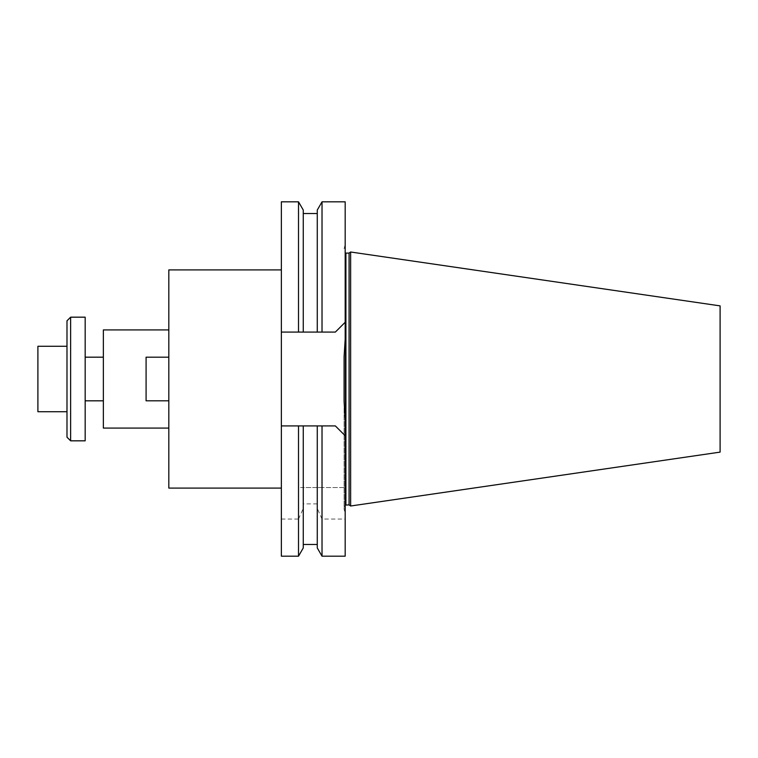 <?xml version="1.0" encoding="UTF-8"?>
<svg xmlns="http://www.w3.org/2000/svg" width="758" height="758" viewBox="0 0 758 758"><rect width="100%" height="100%" fill="white"/><g stroke="black" fill="none" stroke-linecap="round" stroke-linejoin="round"><path stroke-width="0.57" stroke-dasharray="3.79 2.84" d="M281.36 201.817L281.36 332.08L335.358 332.08L345.184 322.264L345.184 435.736L335.358 425.92L322.027 425.92L322.027 487.546L345.184 487.546L345.184 435.736L335.358 425.92L281.36 425.92L281.36 332.08L303.266 332.08L303.266 210.051M281.36 556.183L281.36 425.92L298.51 425.92L298.51 487.546L303.266 487.546L303.266 425.92L335.358 425.92M281.36 379L281.36 269.905L281.36 379M349.078 253.087L349.078 504.913M350.632 251.997L350.632 506.003M720.1 305.881L720.1 452.119M344.094 401.333L344.094 509.3L345.184 513.365L345.184 418.7M344.094 356.667L344.094 509.3M345.184 339.3L345.184 513.365M322.027 487.546L317.27 487.546L317.27 425.92L317.27 544.462L317.27 503.871L303.266 503.871L303.266 508.466L298.51 519.04L298.51 556.183M281.36 425.92L303.266 425.92L303.266 487.546L317.27 487.546L317.27 425.92L303.266 425.92L303.266 503.871M322.027 556.183L322.027 519.04L345.184 519.04L345.184 487.546L298.51 487.546M303.266 547.949L303.266 508.466M281.36 519.04L298.51 519.04M345.184 556.183L345.184 519.04M317.27 547.949L317.27 503.871M322.027 519.04L317.27 508.466M322.027 201.817L322.027 332.08L335.358 332.08L303.266 332.08L303.266 213.538L303.266 332.08L317.27 332.08L317.27 210.051M298.51 201.817L298.51 332.08L281.36 332.08M345.184 201.817L345.184 322.264L335.358 332.08M168.816 488.095L168.816 269.905M37.9 411.727L37.9 346.273M66.988 379L66.988 346.273L66.988 379M70.627 440.824L70.627 317.176M85.171 317.176L85.171 440.824M66.988 320.814L66.988 437.186M85.171 379L85.171 357.179L85.171 379M168.816 357.189L146.086 357.189L146.086 400.811L146.086 357.189L168.816 357.189L146.086 357.189L146.086 400.811L168.816 400.811L168.816 357.189L168.816 400.811L168.816 357.189L168.816 400.811L146.086 400.811L168.816 400.811M168.816 379L168.816 428.081L168.816 379M103.353 428.081L103.353 329.919M103.353 379L103.353 400.821L103.353 379M344.094 506.732L345.904 504.913L345.904 253.087L344.094 251.268M344.094 248.7L345.184 244.635"/><path stroke-width="1.14" d="M298.51 201.817L303.266 210.051L303.266 332.08L322.027 332.08L317.27 332.08L317.27 210.051L322.027 201.817L322.027 332.08L335.358 332.08L345.184 322.264L345.184 339.3L344.094 356.667L344.094 401.333L344.094 356.667L344.094 401.333L345.184 418.7L345.184 435.736L335.358 425.92L298.51 425.92L303.266 425.92L303.266 547.949L298.51 556.183L298.51 425.92L281.36 425.92L281.36 201.817L298.51 201.817L298.51 332.08L303.266 332.08L281.36 332.08M281.36 425.92L281.36 556.183L298.51 556.183M349.078 504.913L349.078 253.087L350.632 251.997L350.632 506.003L349.078 504.913L345.184 505.065M350.632 506.003L720.1 452.119L720.1 305.881L350.632 251.997M322.027 556.183L317.27 547.949L317.27 425.92L322.027 425.92L322.027 556.183L345.184 556.183L345.184 435.736L335.358 425.92M335.358 332.08L345.184 322.264L345.184 201.817L322.027 201.817M281.36 269.905L168.816 269.905L168.816 488.095L281.36 488.095M66.988 346.273L37.9 346.273L37.9 411.727L66.988 411.727M70.627 379L70.627 440.824L85.171 440.824L85.171 317.176L70.627 317.176L70.627 379M70.627 440.824L66.988 437.186L66.988 320.814L70.627 317.176M168.816 357.189L146.086 357.189L146.086 400.811L168.816 400.811M168.816 329.919L103.353 329.919L103.353 428.081L168.816 428.081M349.078 253.087L345.904 253.087L345.904 504.913M303.266 544.462L317.27 544.462M303.266 213.538L317.27 213.538M345.904 253.087L345.184 252.935M85.171 400.821L103.353 400.821M85.171 357.179L103.353 357.179"/></g></svg>

